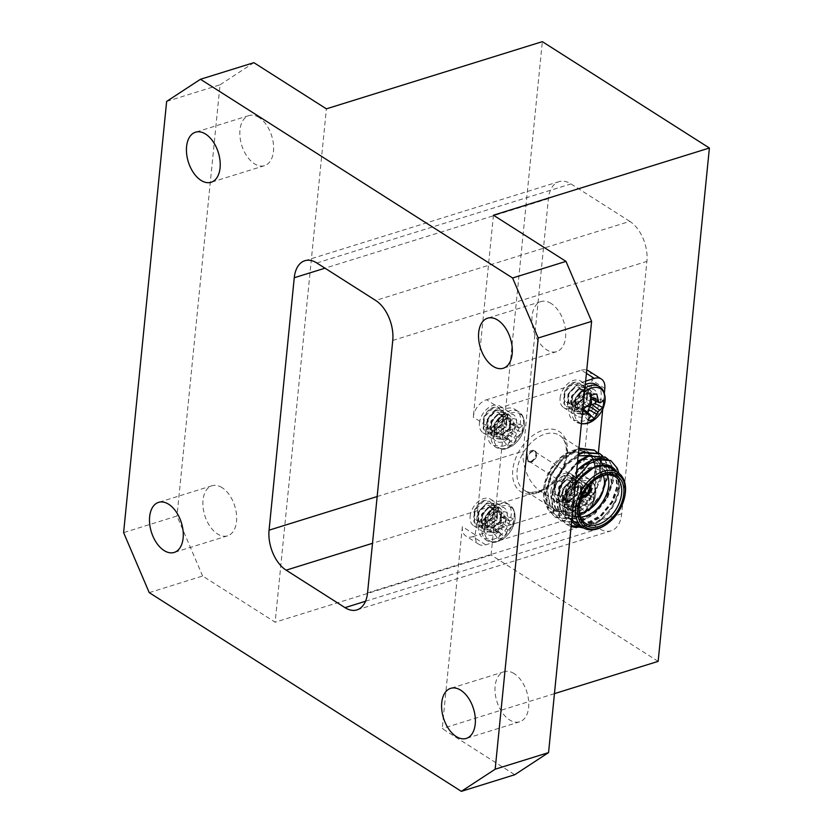 <?xml version="1.0" encoding="UTF-8"?>
<svg xmlns="http://www.w3.org/2000/svg" width="833" height="833" viewBox="0 0 833 833"><rect width="100%" height="100%" fill="white"/><g stroke="black" fill="none" stroke-linecap="round" stroke-linejoin="round"><path stroke-width="0.62" stroke-dasharray="4.17 3.12" d="M485.743 544.834L472.863 536.639A15.515 10.142 -57.5 0 1 465.897 536.035A15.515 10.142 -57.5 0 1 462.367 526.643L475.247 534.838A15.515 10.142 122.5 0 0 478.777 544.241A15.515 10.142 122.5 0 0 485.743 544.834L580.663 515.304A15.515 10.142 122.5 0 0 593.898 497.926L598.386 452.923M585.641 381.108L499.404 407.941A15.515 10.142 122.5 0 0 486.18 425.33L475.247 534.838M486.18 425.33L473.3 417.125A15.515 10.142 -57.5 0 1 486.524 399.746L499.404 407.941M493.448 215.206L473.3 417.125M462.367 526.643L442.208 728.563L514.742 774.732M551.134 303.472A26.229 15.712 -107.3 0 0 541.034 301.567A26.229 15.712 -107.3 0 0 533.828 331.274A26.229 15.712 -107.3 0 0 556.621 351.651A26.229 15.712 -107.3 0 0 565.482 329.753A26.229 15.712 -107.3 0 0 551.134 303.472M514.19 673.637A26.229 15.712 -107.3 0 0 504.09 671.731A26.229 15.712 -107.3 0 0 496.874 701.438A26.229 15.712 -107.3 0 0 519.667 721.815A26.229 15.712 -107.3 0 0 528.538 699.918A26.229 15.712 -107.3 0 0 514.19 673.637M149.232 592.627L202.627 576.02L275.15 622.199L326.39 108.842M202.627 576.02L176.992 516.023L123.607 532.631M166.642 101.418L220.037 84.799L176.992 516.023M220.037 84.799L253.867 62.662M222.088 487.659A26.229 15.712 -107.3 0 0 211.988 485.754A26.229 15.712 -107.3 0 0 204.772 515.46A26.229 15.712 -107.3 0 0 227.565 535.838A26.229 15.712 -107.3 0 0 236.437 513.94A26.229 15.712 -107.3 0 0 222.088 487.659M259.032 117.495A26.229 15.712 -107.3 0 0 248.932 115.589A26.229 15.712 -107.3 0 0 241.726 145.296A26.229 15.712 -107.3 0 0 264.519 165.673A26.229 15.712 -107.3 0 0 273.38 143.776A26.229 15.712 -107.3 0 0 259.032 117.495M629.821 221.38L570.959 183.906A31.04 18.597 -107.3 0 0 559.005 181.646A31.04 18.597 -107.3 0 0 548.416 198.66L523.218 451.101A31.04 18.597 -107.3 0 0 540.305 491.095L599.156 528.57A31.04 18.597 -107.3 0 0 611.11 530.819A31.04 18.597 -107.3 0 0 621.71 513.805L646.908 261.375A31.04 18.597 -107.3 0 0 629.821 221.38L375.673 300.453M658.153 661.371L491.095 555.007L275.15 622.199M554.455 693.639L442.208 728.563M472.863 536.639L567.783 507.099L580.663 515.304M586.422 373.371L581.444 370.206L486.524 399.746M581.444 370.206A15.515 10.142 -57.5 0 1 586.755 370.039M588.421 370.81A15.515 10.142 -57.5 0 1 591.951 380.202L604.831 388.407M593.898 497.926L581.018 489.721L591.951 380.202M581.018 489.721A15.515 10.142 -57.5 0 1 567.783 507.099M491.095 555.007L542.335 41.65M530.569 461.42A6.206 4.061 122.5 0 0 535.432 456.317A6.206 4.061 122.5 0 0 534.453 450.705A6.206 4.061 122.5 0 0 531.662 450.466A6.206 4.061 122.5 0 0 526.8 455.578A6.206 4.061 122.5 0 0 527.789 461.18A6.206 4.061 122.5 0 0 530.569 461.42M532.558 451.038A6.206 4.061 -57.5 0 1 535.348 451.278A6.206 4.061 -57.5 0 1 535.432 458.691A6.206 4.061 -57.5 0 1 528.674 461.753A6.206 4.061 -57.5 0 1 527.695 456.14A6.206 4.061 -57.5 0 1 532.558 451.038M582.059 496.801A7.143 4.665 -57.5 0 1 581.684 496.603A7.143 4.665 -57.5 0 1 580.559 490.158A7.143 4.665 -57.5 0 1 586.151 484.285A7.143 4.665 -57.5 0 1 589.347 484.556A7.143 4.665 -57.5 0 1 589.691 484.806A7.143 4.665 122.5 0 0 589.452 484.619A7.143 4.665 122.5 0 0 586.245 484.348A7.143 4.665 122.5 0 0 580.653 490.221A7.143 4.665 122.5 0 0 581.788 496.666A7.143 4.665 122.5 0 0 582.048 496.812M582.423 495.958A6.206 4.061 -57.5 0 1 580.882 491.345A6.206 4.061 -57.5 0 1 584.245 486.055A6.206 4.061 -57.5 0 1 586.068 485.108A6.206 4.061 -57.5 0 1 589.077 485.504M491.074 520.656L493.532 518.803L495.125 512.264L500.675 514.169A14.463 9.455 -57.5 0 1 506.797 512.264L499.998 510.754L499.644 514.273L500.341 516.679L502.58 517.074L505.641 516.127L513.492 518.636A14.463 9.455 -57.5 0 1 512.784 525.696L505.079 521.739L502.018 522.687L499.561 524.54L497.967 531.079L504.35 536.775A14.463 9.455 -57.5 0 1 498.228 538.68L493.094 532.599L493.448 529.07L492.751 526.664L490.512 526.269L487.451 527.216L491.532 532.308A14.463 9.455 -57.5 0 1 492.241 525.248L498.603 524.623L491.074 520.656L488.013 521.604A11.954 7.809 122.5 0 0 487.451 527.216M493.094 532.599A11.954 7.809 122.5 0 0 497.967 531.079M505.079 521.739A11.954 7.809 122.5 0 0 505.641 516.127M499.998 510.754A11.954 7.809 122.5 0 0 495.125 512.264M492.241 525.248L488.013 521.604M498.603 524.623L500.831 523.27L493.532 518.803M500.831 523.27L501.591 520.687L494.781 515.794M501.591 520.687L500.675 514.169M506.797 512.264L508.047 518.678L499.644 514.273M508.047 518.678L508.901 520.76L500.341 516.679M508.901 520.76L510.431 520.948L502.58 517.074M510.431 520.948L513.492 518.636M512.784 525.696L509.681 528.393L502.018 522.687M509.681 528.393L507.974 530.069L499.561 524.54M507.974 530.069L506.693 532.329L498.321 527.56M506.693 532.329L504.35 536.775M498.228 538.68L500.237 534.338L493.448 529.07M500.237 534.338L499.904 532.589L492.751 526.664M499.904 532.589L497.853 532.068L490.512 526.269M497.853 532.068L491.532 532.308M484.577 528.497A19.94 13.026 -57.5 0 1 502.768 505.85A19.94 13.026 -57.5 0 1 514.607 521.833A19.94 13.026 -57.5 0 1 514.586 521.885A19.94 13.026 -57.5 0 1 504.319 537.972L504.319 537.972A19.94 13.026 -57.5 0 1 484.577 528.497M493.188 539.336C507.901 535.692 517.647 508.786 506.381 502.913C492.074 492.261 468 530.069 483.713 538.524L493.188 539.336M500.362 427.568L502.82 425.715L504.423 419.176L509.973 421.082A14.463 9.455 -57.5 0 1 516.085 419.176L509.286 417.656L508.932 421.186L509.64 423.591L511.879 423.987L514.929 423.039L522.78 425.548A14.463 9.455 -57.5 0 1 522.072 432.608L514.367 428.651L511.316 429.599L508.848 431.452L507.255 437.991L513.638 443.687A14.463 9.455 -57.5 0 1 507.526 445.593L502.393 439.512L502.747 435.982L502.039 433.576L499.8 433.181L496.749 434.128L500.831 439.22A14.463 9.455 -57.5 0 1 501.528 432.16L507.891 431.536L500.362 427.568L497.311 428.516A11.954 7.809 122.5 0 0 496.749 434.128M502.393 439.512A11.954 7.809 122.5 0 0 507.255 437.991M514.367 428.651A11.954 7.809 122.5 0 0 514.929 423.039M509.286 417.656A11.954 7.809 122.5 0 0 504.423 419.176M501.528 432.16L497.311 428.516M507.891 431.536L510.119 430.182L502.82 425.715M510.119 430.182L510.889 427.6L504.069 422.695M510.889 427.6L509.973 421.082M516.085 419.176L517.345 425.59L508.932 421.186M517.345 425.59L518.188 427.673L509.64 423.591M518.188 427.673L519.719 427.86L511.879 423.987M519.719 427.86L522.78 425.548M522.072 432.608L518.98 435.305L511.316 429.599M518.98 435.305L517.262 436.981L508.848 431.452M517.262 436.981L515.981 439.241L507.609 434.472M515.981 439.241L513.638 443.687M507.526 445.593L509.525 441.251L502.747 435.982M509.525 441.251L509.192 439.491L502.039 433.576M509.192 439.491L507.151 438.981L499.8 433.181M507.151 438.981L500.831 439.22M493.865 435.409A19.94 13.026 -57.5 0 1 512.066 412.762A19.94 13.026 -57.5 0 1 523.895 428.745A19.94 13.026 -57.5 0 1 523.884 428.797A19.94 13.026 -57.5 0 1 513.617 444.884L513.617 444.884A19.94 13.026 -57.5 0 1 493.865 435.409M502.486 446.249C517.189 442.604 526.935 415.698 515.679 409.826C501.372 399.174 477.299 436.981 493.001 445.436L502.486 446.249M577.987 403.411A11.954 7.809 122.5 0 0 577.425 409.024L581.507 414.116A14.463 9.455 -57.5 0 1 582.215 407.056L577.987 403.411L581.049 402.464L583.506 400.611L585.099 394.071L590.649 395.977M588.202 420.488L583.079 414.407L583.423 410.877L582.725 408.472L580.486 408.076L577.425 409.024M583.079 414.407A11.954 7.809 122.5 0 0 587.942 412.887L589.931 414.667M595.616 401.017A11.954 7.809 122.5 0 0 595.616 397.935L603.467 400.444M596.772 394.071L589.972 392.562L589.618 396.081L590.316 398.486L592.555 398.882L595.616 397.935M589.972 392.562A11.954 7.809 122.5 0 0 585.099 394.071M588.577 406.431L581.049 402.464M582.215 407.056L583.058 407.014M590.805 405.077L583.506 400.611M591.565 402.495L584.756 397.601M590.795 396.706L589.618 396.081M591.17 398.892L590.316 398.486M600.406 402.756L592.555 398.882M590.212 416.146L583.423 410.877M582.777 409.888L580.486 408.076M582.35 414.126L581.507 414.116M581.424 423.424A19.94 13.026 -57.5 0 1 574.551 410.305A19.94 13.026 -57.5 0 1 584.568 391.947M604.56 403.693A19.94 13.026 -57.5 0 1 594.293 419.78M585.307 384.482C571.188 389.542 563.025 414.73 573.687 420.332L583.162 421.144C597.875 417.5 607.621 390.594 596.355 384.721M571.75 495.552L574.218 493.698L575.811 487.159L581.361 489.065A14.463 9.455 -57.5 0 1 587.473 487.159L580.674 485.649L580.33 489.169L581.028 491.574L583.267 491.97L586.317 491.022L594.168 493.532A14.463 9.455 -57.5 0 1 593.471 500.591L585.766 496.635L582.704 497.582L580.247 499.436L578.643 505.975L585.026 511.67A14.463 9.455 -57.5 0 1 578.914 513.576L573.781 507.495L574.135 503.965L573.427 501.56L571.199 501.164L568.137 502.112L572.219 507.203A14.463 9.455 -57.5 0 1 572.927 500.144L579.279 499.519L571.75 495.552L568.7 496.499A11.954 7.809 122.5 0 0 568.137 502.112M573.781 507.495A11.954 7.809 122.5 0 0 578.643 505.975M585.766 496.635A11.954 7.809 122.5 0 0 586.317 491.022M580.674 485.649A11.954 7.809 122.5 0 0 575.811 487.159M572.927 500.144L568.7 496.499M579.279 499.519L581.507 498.165L574.218 493.698M581.507 498.165L582.277 495.583L575.457 490.689M582.277 495.583L581.361 489.065M587.473 487.159L588.733 493.573L580.33 489.169M588.733 493.573L589.587 495.656L581.028 491.574M589.587 495.656L591.107 495.843L583.267 491.97M591.107 495.843L594.168 493.532M593.471 500.591L590.368 503.288L582.704 497.582M590.368 503.288L588.65 504.965L580.247 499.436M588.65 504.965L587.369 507.224L578.997 502.455M587.369 507.224L585.026 511.67M578.914 513.576L580.913 509.234L574.135 503.965M580.913 509.234L580.58 507.484L573.427 501.56M580.58 507.484L578.539 506.964L571.199 501.164M578.539 506.964L572.219 507.203M565.263 503.392A19.94 13.026 -57.5 0 1 583.454 480.745A19.94 13.026 -57.5 0 1 595.283 496.728A19.94 13.026 -57.5 0 1 595.272 496.78A19.94 13.026 -57.5 0 1 585.005 512.868L585.005 512.868A19.94 13.026 -57.5 0 1 565.263 503.392M573.875 514.232C588.587 510.587 598.333 483.681 587.067 477.809C572.76 467.157 548.687 504.965 564.399 513.42L573.875 514.232M618.836 473.206L618.513 487.149L612.942 501.893L600.374 517.501L584.62 526.404L575.541 527.435M571.126 526.612L566.627 524.551L559.724 516.71L556.996 500.539L562.223 481.901L577.519 462.492M608.111 459.389L611.766 464.741L613.577 480.329L607.434 498.384L594.866 513.992L579.122 522.905L561.119 521.041L554.216 513.201L551.498 497.03L556.715 478.392L566.065 464.575L578.289 454.839M602.603 455.88L606.257 461.243L608.069 476.82L601.926 494.875L589.358 510.494L573.614 519.396L555.621 517.532L548.718 509.692L545.99 493.532L551.217 474.893L562.858 458.691L578.883 448.82M597.094 452.381L600.76 457.734L601.301 479.527A38.797 25.354 122.5 0 0 599.104 455.443L600.791 464.856L598.771 476.018C595.054 485.691 592.273 490.345 584.839 497.686A34.143 22.314 -57.5 0 1 554.893 510.962A34.143 22.314 -57.5 0 1 544.261 484.733A34.143 22.314 -57.5 0 1 562.764 455.672A34.143 22.314 -57.5 0 1 590.878 454.037L594.689 463.429C596.105 470.229 595.064 477.653 591.565 485.681L584.839 497.686M610.704 460.628L616.587 467.813L618.388 483.39L612.245 501.445L599.687 517.064L583.933 525.967L565.93 524.103L559.037 516.273L556.309 500.102L561.536 481.464L577.623 461.43M605.195 457.119L611.078 464.304L612.89 479.891L606.747 497.947L594.179 513.555L578.435 522.468L560.442 520.604L553.529 512.764L550.811 496.593L556.028 477.955L565.722 463.762L578.373 454.006M599.687 453.621L605.57 460.805L607.382 476.382L601.239 494.438L588.671 510.056L572.927 518.959L554.924 517.095L548.031 509.255L545.303 493.094L550.53 474.446L562.171 458.254L578.956 448.185M594.189 450.112L599.104 455.443M575.884 478.913L570.418 492.074L575.436 483.39M570.418 492.074A34.143 22.314 122.5 0 0 571.646 521.312M581.653 526.748A34.143 22.314 122.5 0 0 600.541 520.563A34.143 22.314 122.5 0 0 619.044 491.501A34.143 22.314 122.5 0 0 616.659 471.77M575.311 484.681A32.591 21.294 122.5 0 0 571.875 519.115M576.04 523.176A32.591 21.294 122.5 0 0 611.505 507.13A32.591 21.294 122.5 0 0 611.047 468.198M624.823 496.114A32.591 21.294 -57.5 0 1 607.163 523.853M617.232 472.134L619.169 490.897L613.046 506.266L599.645 521.229L583.746 528.049M571.23 525.488L563.618 515.325L562.306 501.549L567.231 484.796L576.686 470.832M572.635 451.798A32.591 21.294 122.5 0 0 547.104 478.6A32.591 21.294 122.5 0 0 552.258 508.036A32.591 21.294 122.5 0 0 566.898 509.296A32.591 21.294 122.5 0 0 592.419 482.494A32.591 21.294 122.5 0 0 587.265 453.058A32.591 21.294 122.5 0 0 572.635 451.798M602.769 409.024L604.341 393.259M590.878 454.037L577.748 449.185L563.223 455.339L550.259 469.979L544.053 485.774L543.834 500.227L547.958 509.4L556.09 515.106L565.68 515.752L588.681 502.049L601.301 479.527M580.601 517.116A27.624 18.055 -57.5 0 1 572.76 515.211A27.624 18.055 -57.5 0 1 566.971 495.291A27.624 18.055 -57.5 0 1 581.934 471.78A27.624 18.055 -57.5 0 1 590.035 467.542A27.624 18.055 -57.5 0 1 602.436 468.604A27.624 18.055 -57.5 0 1 607.486 474.893M595.147 479.735A27.624 18.055 122.5 0 0 594.814 479.975A27.624 18.055 122.5 0 0 579.851 503.496A27.624 18.055 122.5 0 0 579.768 503.892M603.3 475.622A24.521 16.025 122.5 0 0 587.775 469.01A24.521 16.025 122.5 0 0 580.591 472.78A24.521 16.025 122.5 0 0 567.304 493.646A24.521 16.025 122.5 0 0 579.487 513.024M603.3 464.793L610.1 466.876L615.379 473.186L616.857 486.482L611.537 501.882L600.718 515.2L587.182 522.78L571.688 521.135L565.742 514.398L563.347 500.518L567.752 484.525L577.654 470.624L590.274 462.461L604.602 463.377L609.881 469.677L611.36 482.973L606.039 498.384L595.22 511.701L581.673 519.282L566.19 517.626L560.234 510.889L557.839 497.02L562.244 481.026L572.146 467.126L584.766 458.962L599.094 459.868L604.373 466.178L605.851 479.464L600.531 494.875L589.712 508.192L576.176 515.773L560.682 514.117L554.736 507.391L552.331 493.511L556.736 477.517L566.117 464.137L578.185 455.849M591.711 455.38L593.585 456.369L598.865 462.669L600.343 475.966L595.022 491.376L584.204 504.694L570.667 512.264L555.174 510.619L549.228 503.882L546.833 490.002L551.238 474.019L561.14 460.108L573.76 451.944L588.088 452.86L593.367 459.17L594.689 463.429M596.47 466.407L610.787 467.313L616.066 473.623L617.545 486.92L612.224 502.32L601.405 515.637L587.869 523.218L572.386 521.573L566.43 514.836L564.035 500.956L568.439 484.962L578.341 471.061L590.961 462.898L605.289 463.814L610.568 470.124L612.047 483.411L606.726 498.821L595.907 512.139L582.361 519.719L566.877 518.064L560.932 511.327L558.526 497.457L562.931 481.464L572.833 467.563L585.453 459.399L599.781 460.305L605.06 466.615L606.539 479.902L601.218 495.312L590.399 508.63L576.863 516.21L561.369 514.565L555.424 507.828L553.029 493.948L557.423 477.955L567.325 464.054L579.955 455.89L594.273 456.807L599.552 463.106L601.03 476.403L595.71 491.814L584.891 505.131L571.355 512.712L555.871 511.056L549.915 504.319L547.52 490.439L551.925 474.456L561.827 460.555L574.447 452.392L588.775 453.298L594.054 459.608L595.689 471.54L591.565 485.681M532.506 451.59A5.592 3.655 122.5 0 0 528.132 456.182A5.592 3.655 122.5 0 0 529.007 461.222A5.592 3.655 122.5 0 0 535.088 458.473A5.592 3.655 122.5 0 0 535.015 451.798A5.592 3.655 122.5 0 0 532.506 451.59M588.629 486.045A5.592 3.655 122.5 0 0 588.119 485.618A5.592 3.655 122.5 0 0 585.609 485.4A5.592 3.655 122.5 0 0 583.975 486.253A5.592 3.655 122.5 0 0 580.945 491.012A5.592 3.655 122.5 0 0 582.121 495.041A5.592 3.655 122.5 0 0 582.725 495.312M479.423 423.174A15.754 10.298 -57.5 0 1 492.844 405.536A15.754 10.298 -57.5 0 1 499.925 406.14A15.754 10.298 -57.5 0 1 500.144 424.955A15.754 10.298 -57.5 0 1 483.005 432.712A15.754 10.298 -57.5 0 1 479.423 423.174M490.45 428.089C493.834 427.527 496.812 425.038 499.394 420.623C500.414 419.905 502.216 410.461 500.206 409.649A13.349 8.726 122.5 0 0 498.623 408.17A13.349 8.726 122.5 0 0 491.637 408.024C484.941 410.992 479.756 424.33 485.535 427.131L486.295 427.725L485.535 427.131C486.618 428.172 488.253 428.495 490.45 428.089L498.103 422.112L499.55 413.866L498.113 412.085L494.104 411.95L487.794 418.645L487.524 427.631L489.387 429.693L494.146 430.307L501.643 424.361L503.09 416.115L501.653 414.334L497.634 414.199L491.335 420.894L491.064 429.89L492.928 431.942L497.686 432.556L505.173 426.611L506.631 418.374L505.194 416.594L501.174 416.448L494.864 423.154L494.594 432.14L496.468 434.201L501.227 434.816L508.713 428.87L510.171 420.623L508.734 418.843L504.715 418.707L499.3 423.685C493.813 433.316 494.969 438.595 502.768 439.522A13.349 8.726 122.5 0 0 512.035 431.765C515.533 421.342 513.055 417.166 504.611 419.228L499.3 423.685M505.725 413.741C494.75 416.458 487.482 436.534 495.885 440.917C506.558 448.872 524.53 420.655 512.805 414.345L505.725 413.741M491.637 408.024L483.754 416.635L483.161 428.787L485.639 431.546L492.001 432.296L502.018 424.039L503.788 412.637L501.747 410.159L496.124 409.878L487.284 418.884L486.701 431.036L489.179 433.795L495.541 434.555L505.558 426.288L507.318 414.896L505.277 412.408L499.665 412.127L490.824 421.144L490.241 433.295L492.719 436.055L499.082 436.804L509.098 428.547L510.858 417.146L508.817 414.657L503.205 414.386L494.365 423.393L493.782 435.544L496.26 438.304L502.622 439.053L512.035 431.765M504.611 419.228L509.171 419.124L510.608 420.904L509.161 429.151L501.674 435.097L496.905 434.482L495.041 432.421L495.312 423.435L501.622 416.729L505.631 416.875L507.068 418.655L505.621 426.892L498.134 432.848L493.365 432.223L491.501 430.172L491.772 421.175L498.082 414.48L502.091 414.615L503.528 416.396L502.08 424.643L494.594 430.588L489.835 429.974L487.961 427.923L488.232 418.926L494.542 412.231L498.561 412.366L499.987 414.147L498.54 422.393L491.054 428.339L486.295 427.725M500.206 409.649L498.769 408.264L493.146 407.983L484.317 417L483.734 429.141L486.201 431.9L492.574 432.66L502.58 424.393L504.35 413.001L502.309 410.513L496.687 410.242L487.857 419.249L487.263 431.4L489.742 434.16L496.104 434.909L506.12 426.652L507.891 415.25L505.85 412.772L500.227 412.491L491.397 421.498L490.804 433.649L493.282 436.409L499.644 437.158L509.661 428.901L511.42 417.51L509.38 415.021L503.767 414.74L494.927 423.758L494.344 435.898L496.822 438.668L502.768 439.522M560.099 398.07A15.754 10.298 -57.5 0 1 573.531 380.431A15.754 10.298 -57.5 0 1 580.601 381.035A15.754 10.298 -57.5 0 1 580.83 399.85A15.754 10.298 -57.5 0 1 563.681 407.608A15.754 10.298 -57.5 0 1 560.099 398.07M571.136 402.985C574.52 402.422 577.498 399.934 580.08 395.519C581.101 394.8 582.902 385.356 580.893 384.544A13.349 8.726 122.5 0 0 579.31 383.065A13.349 8.726 122.5 0 0 572.323 382.92C565.617 385.887 560.442 399.226 566.211 402.027L566.971 402.62L566.211 402.027C567.294 403.068 568.939 403.391 571.136 402.985L578.779 397.008L580.237 388.761L578.8 386.981L574.78 386.845L568.47 393.54L568.2 402.537L570.074 404.588L574.832 405.202L582.319 399.257L583.766 391.01L582.34 389.23L578.321 389.094L572.011 395.79L571.74 404.786L573.614 406.837L578.373 407.452L585.859 401.506L587.307 393.27L585.87 391.489L581.861 391.343L575.551 398.049L575.28 407.035L577.154 409.097L581.913 409.711L589.4 403.766L590.847 395.519L589.41 393.738L585.401 393.603L579.987 398.58C574.489 408.212 575.655 413.491 583.454 414.418A13.349 8.726 122.5 0 0 592.721 406.66C596.22 396.237 593.742 392.062 585.287 394.124L579.987 398.58M586.411 388.636C575.436 391.354 568.158 411.429 576.561 415.813C587.244 423.768 605.206 395.55 593.481 389.24L586.411 388.636M572.323 382.92L564.43 391.531L563.847 403.682L566.325 406.442L572.688 407.191L582.704 398.934L584.464 387.532L582.423 385.054L576.811 384.773L567.971 393.78L567.388 405.931L569.855 408.691L576.228 409.451L586.245 401.183L588.004 389.792L585.963 387.303L580.341 387.022L571.511 396.039L570.928 408.191L573.396 410.95L579.768 411.7L589.774 403.443L591.545 392.041L589.504 389.552L583.881 389.282L575.051 398.289L574.468 410.44L576.936 413.199L583.308 413.949L592.721 406.66M585.287 394.124L589.858 394.019L591.295 395.8L589.837 404.047L582.35 409.992L577.592 409.378L575.728 407.316L575.999 398.33L582.309 391.625L586.317 391.77L587.754 393.551L586.307 401.787L578.81 407.743L574.052 407.118L572.188 405.067L572.458 396.071L578.768 389.375L582.777 389.511L584.214 391.291L582.767 399.538L575.27 405.484L570.511 404.869L568.647 402.818L568.918 393.822L575.228 387.126L579.237 387.262L580.674 389.042L579.227 397.289L571.74 403.234L566.971 402.62M580.893 384.544L579.456 383.159L573.833 382.878L565.003 391.895L564.41 404.036L566.888 406.796L573.25 407.556L583.267 399.288L585.026 387.897L582.985 385.408L577.373 385.138L568.533 394.144L567.95 406.296L570.428 409.055L576.79 409.805L586.807 401.548L588.567 390.146L586.526 387.668L580.913 387.387L572.073 396.393L571.49 408.545L573.968 411.304L580.33 412.054L590.347 403.797L592.107 392.405L590.066 389.917L584.454 389.636L575.613 398.653L575.03 410.804L577.508 413.564L583.454 414.418M577.123 481.724C566.138 484.442 558.87 504.517 567.273 508.901C577.956 516.856 595.918 488.638 584.193 482.328L577.123 481.724M550.811 491.158A15.754 10.298 -57.5 0 1 564.243 473.519A15.754 10.298 -57.5 0 1 571.313 474.123A15.754 10.298 -57.5 0 1 571.532 492.938A15.754 10.298 -57.5 0 1 554.393 500.706A15.754 10.298 -57.5 0 1 550.811 491.158M570.688 491.668C565.201 501.299 566.357 506.579 574.166 507.505A13.349 8.726 122.5 0 0 583.423 499.748C586.932 489.325 584.454 485.15 575.999 487.211L570.688 491.668L576.113 486.691L580.122 486.826L581.559 488.607L580.112 496.853L572.615 502.799L567.856 502.184L565.992 500.123L566.263 491.137L572.573 484.431L576.582 484.577L578.019 486.357L576.571 494.594L569.085 500.55L564.316 499.925L562.452 497.874L562.723 488.877L569.033 482.182L573.042 482.317L574.478 484.098L573.031 492.345L565.545 498.29L560.776 497.676L558.912 495.625L559.182 486.628L565.492 479.933L569.501 480.068L570.938 481.849L569.491 490.096L561.848 496.072C565.222 495.51 568.21 493.021 570.792 488.607C571.813 487.888 573.604 478.444 571.594 477.632L570.157 476.247L564.545 475.966L555.705 484.983L555.122 497.124L557.6 499.883L563.962 500.643L573.979 492.376L575.738 480.985L573.698 478.496L568.085 478.225L559.245 487.232L558.662 499.384L561.13 502.143L567.502 502.893L577.508 494.635L579.279 483.234L577.238 480.756L571.615 480.474L562.785 489.481L562.202 501.633L564.67 504.392L571.042 505.142L581.049 496.885L582.819 485.493L580.778 483.005L575.155 482.724L566.325 491.741L565.742 503.892L568.21 506.651L574.166 507.505M571.594 477.632A13.349 8.726 122.5 0 0 570.022 476.153A13.349 8.726 122.5 0 0 563.025 476.007L555.142 484.619L554.559 496.77L557.027 499.529L563.4 500.279L573.406 492.022L575.176 480.62L573.135 478.142L567.512 477.861L558.683 486.878L558.1 499.019L560.567 501.778L566.929 502.538L576.946 494.271L578.716 482.88L576.675 480.391L571.053 480.11L562.223 489.127L561.629 501.279L564.108 504.038L570.47 504.788L580.486 496.53L582.257 485.129L580.205 482.64L574.593 482.369L565.763 491.376L565.17 503.528L567.648 506.287L574.01 507.037L583.423 499.748M563.025 476.007C556.329 478.975 551.144 492.313 556.923 495.114L557.683 495.708L556.923 495.114C558.006 496.156 559.651 496.478 561.848 496.072M575.999 487.211L580.559 487.107L581.996 488.888L580.549 497.134L573.062 503.08L568.304 502.466L566.43 500.404L566.7 491.418L573.01 484.712L577.03 484.858L578.456 486.639L577.009 494.875L569.522 500.831L564.764 500.206L562.889 498.155L563.16 489.158L569.47 482.463L573.489 482.599L574.926 484.379L573.468 492.626L565.982 498.571L561.223 497.957L559.36 495.906L559.63 486.909L565.93 480.214L569.949 480.349L571.386 482.13L569.939 490.377L562.442 496.322L557.683 495.708M470.124 516.262A15.754 10.298 -57.5 0 1 483.556 498.623A15.754 10.298 -57.5 0 1 490.627 499.227A15.754 10.298 -57.5 0 1 490.856 518.043A15.754 10.298 -57.5 0 1 473.706 525.8A15.754 10.298 -57.5 0 1 470.124 516.262M481.162 521.177C484.546 520.615 487.524 518.126 490.106 513.711C491.126 512.993 492.928 503.549 490.918 502.736A13.349 8.726 122.5 0 0 489.335 501.258A13.349 8.726 122.5 0 0 482.349 501.112C475.643 504.08 470.468 517.418 476.237 520.219L476.997 520.812L476.237 520.219C477.319 521.26 478.965 521.583 481.162 521.177L488.804 515.2L490.262 506.953L488.825 505.173L484.806 505.037L478.496 511.733L478.225 520.729L480.1 522.78L484.858 523.395L492.345 517.449L493.792 509.202L492.365 507.422L488.346 507.287L482.036 513.982L481.766 522.978L483.64 525.029L488.398 525.644L495.885 519.698L497.332 511.462L495.895 509.681L491.886 509.536L485.577 516.241L485.306 525.227L487.18 527.289L491.939 527.903L499.425 521.958L500.872 513.711L499.436 511.931L495.427 511.795L490.012 516.772C484.514 526.404 485.681 531.683 493.48 532.61A13.349 8.726 122.5 0 0 502.747 524.852C506.245 514.43 503.767 510.254 495.312 512.316L490.012 516.772M496.437 506.828C485.462 509.546 478.184 529.621 486.587 534.005C497.27 541.96 515.231 513.742 503.507 507.432L496.437 506.828M482.349 501.112L474.456 509.723L473.873 521.875L476.341 524.634L482.713 525.384L492.73 517.126L494.49 505.725L492.449 503.247L486.836 502.965L477.996 511.972L477.413 524.124L479.881 526.883L486.253 527.643L496.27 519.375L498.03 507.984L495.989 505.496L490.366 505.214L481.536 514.232L480.953 526.383L483.421 529.142L489.794 529.892L499.8 521.635L501.57 510.233L499.529 507.745L493.907 507.474L485.077 516.481L484.494 528.632L486.961 531.392L493.334 532.141L502.747 524.852M495.312 512.316L499.883 512.212L501.32 513.992L499.862 522.239L492.376 528.184L487.617 527.57L485.754 525.508L486.024 516.522L492.324 509.817L496.343 509.963L497.78 511.743L496.333 519.979L488.836 525.935L484.077 525.311L482.213 523.259L482.484 514.263L488.794 507.568L492.803 507.703L494.24 509.484L492.792 517.73L485.295 523.676L480.537 523.062L478.673 521.01L478.944 512.014L485.254 505.319L489.263 505.454L490.699 507.235L489.252 515.481L481.766 521.427L476.997 520.812M490.918 502.736L489.481 501.351L483.858 501.07L475.018 510.088L474.435 522.229L476.913 524.988L483.275 525.748L493.292 517.48L495.052 506.089L493.011 503.601L487.399 503.33L478.559 512.337L477.975 524.488L480.454 527.247L486.816 527.997L496.832 519.74L498.592 508.338L496.551 505.86L490.939 505.579L482.099 514.586L481.516 526.737L483.994 529.496L490.356 530.246L500.373 521.989L502.132 510.598L500.092 508.109L494.479 507.828L485.639 516.845L485.056 528.997L487.534 531.756L493.48 532.61M316.811 262.978L570.959 183.906M392.749 340.447L646.908 261.375M621.71 513.805L367.551 592.888M540.305 491.095L372.507 543.303M365.52 601.259L599.156 528.57M377.172 496.541L523.218 451.101M548.416 198.66L324.985 268.184M481.911 527.643A21.106 13.797 -57.5 0 1 492.595 508.13A21.106 13.797 -57.5 0 1 509.38 504.819A21.106 13.797 -57.5 0 1 512.712 523.884A21.106 13.797 -57.5 0 1 496.187 541.242A21.106 13.797 -57.5 0 1 486.711 540.43A21.106 13.797 -57.5 0 1 481.911 527.643M491.199 434.555A21.106 13.797 -57.5 0 1 501.893 415.042A21.106 13.797 -57.5 0 1 518.667 411.731A21.106 13.797 -57.5 0 1 522.01 430.796A21.106 13.797 -57.5 0 1 505.475 448.154A21.106 13.797 -57.5 0 1 495.999 447.342A21.106 13.797 -57.5 0 1 491.199 434.555M599.354 386.627A21.106 13.797 -57.5 0 1 602.686 405.692A21.106 13.797 -57.5 0 1 586.161 423.049A21.106 13.797 -57.5 0 1 576.686 422.237A21.106 13.797 -57.5 0 1 571.886 409.451A21.106 13.797 -57.5 0 1 584.943 388.188M562.587 502.538A21.106 13.797 -57.5 0 1 573.281 483.025A21.106 13.797 -57.5 0 1 590.066 479.714A21.106 13.797 -57.5 0 1 593.398 498.78A21.106 13.797 -57.5 0 1 576.863 516.137A21.106 13.797 -57.5 0 1 567.388 515.325A21.106 13.797 -57.5 0 1 562.587 502.538M539.149 491.637A32.591 21.294 122.5 0 0 564.67 464.835A32.591 21.294 122.5 0 0 559.526 435.399A32.591 21.294 122.5 0 0 524.051 451.444A32.591 21.294 122.5 0 0 524.519 490.377A32.591 21.294 122.5 0 0 539.149 491.637M536.9 493.105A35.694 23.324 -57.5 0 1 517.98 453.235A35.694 23.324 -57.5 0 1 565.243 438.522A35.694 23.324 -57.5 0 1 536.9 493.105M211.988 485.754L158.593 502.361M227.565 535.838L174.18 552.446M248.932 115.589L195.536 132.197M264.519 165.673L211.124 182.281M541.034 301.567L487.638 318.175M556.621 351.651L503.226 368.259M504.09 671.731L450.695 688.339M519.667 721.815L466.282 738.423M527.789 461.18L528.674 461.753M534.453 450.705L535.348 451.278M506.381 502.913L509.38 504.819C513.274 506.87 515.179 511.524 515.096 518.772L514.607 521.822C513.066 528.351 509.64 533.734 504.319 537.972C495.635 543.158 494.635 543.408 486.711 540.43L483.713 538.524M515.679 409.826L518.667 411.731C522.562 413.782 524.467 418.437 524.384 425.684L523.895 428.735C522.364 435.263 518.928 440.647 513.617 444.884C504.923 450.07 503.923 450.32 495.999 447.342L493.001 445.436M581.372 423.935L573.687 420.332M587.067 477.809L590.066 479.714C593.96 481.766 595.866 486.42 595.782 493.667L595.293 496.718C593.752 503.247 590.326 508.63 585.005 512.868C576.321 518.064 575.322 518.303 567.388 515.325L564.399 513.42M566.617 524.54L565.93 524.103M561.119 521.041L560.432 520.594M555.611 517.532L554.924 517.095M619.044 491.501L619.169 490.897M600.541 520.563L599.645 521.229M587.265 453.058L580.112 448.498M578.987 447.79L559.526 435.399C564.076 438.158 566.357 443.708 566.367 452.038C566.888 465.033 553.81 486.566 537.951 491.408C531.204 492.844 526.727 492.501 524.519 490.377L552.258 508.036M544.261 484.733L544.053 485.774M478.777 544.241L465.897 536.035M572.76 515.211L585.641 523.405M602.436 468.604L615.316 476.809M567.304 493.646L566.971 495.291M580.591 472.78L581.934 471.78M579.851 503.496L579.674 504.309M594.814 479.975L595.491 479.475M610.1 466.876L610.787 467.313M571.688 521.135L572.386 521.573M604.602 463.377L605.289 463.814M566.19 517.626L566.877 518.064M599.094 459.868L599.781 460.305M560.682 514.117L561.369 514.565M593.585 456.369L594.273 456.807M555.174 510.619L555.871 511.056M588.088 452.86L588.775 453.298M529.007 461.222L582.121 495.041M535.015 451.798L588.119 485.618M304.857 260.719L559.005 181.646M356.961 609.902L611.11 530.819M483.005 432.712L495.885 440.917M499.925 406.14L512.805 414.345M485.639 431.546L486.201 431.9M489.179 433.795L489.742 434.16M492.719 436.055L493.282 436.409M496.249 438.304L496.822 438.658M501.747 410.159L502.309 410.513M505.277 412.408L505.85 412.772M508.817 414.657L509.38 415.021M563.681 407.608L576.561 415.813M580.601 381.035L593.481 389.24M566.325 406.442L566.888 406.796M569.855 408.691L570.428 409.055M573.396 410.95L573.968 411.304M576.936 413.199L577.498 413.553M582.423 385.054L582.985 385.408M585.963 387.303L586.526 387.668M589.504 389.552L590.066 389.917M554.393 500.706L567.273 508.901M571.313 474.123L584.193 482.328M557.027 499.529L557.589 499.883M560.567 501.778L561.13 502.143M564.108 504.038L564.67 504.392M567.648 506.287L568.21 506.651M573.135 478.142L573.698 478.496M576.675 480.391L577.238 480.756M580.216 482.64L580.778 483.005M473.706 525.8L486.587 534.005M490.627 499.227L503.507 507.432M476.351 524.634L476.913 524.988M479.881 526.883L480.454 527.247M483.421 529.142L483.983 529.496M486.961 531.392L487.524 531.746M492.449 503.247L493.011 503.601M495.989 505.496L496.551 505.86M499.529 507.745L500.092 508.109"/><path stroke-width="1.25" d="M512.587 277.993L200.472 79.27L166.642 101.418L123.607 532.631L149.232 592.627L461.347 791.35L495.177 769.203L538.212 337.99L512.587 277.993L565.982 261.385L493.448 215.206L709.393 148.014L658.153 661.371L554.455 693.639M565.982 261.385L591.607 321.382L538.212 337.99M495.177 769.203L548.562 752.595L591.607 321.382M548.562 752.595L514.742 774.732L461.347 791.35M709.393 148.014L542.335 41.65L326.39 108.842L253.867 62.662L200.472 79.27M316.811 262.978L375.673 300.453A31.04 18.597 72.7 0 1 392.749 340.447L367.551 592.888A31.04 18.597 72.7 0 1 356.961 609.902A31.04 18.597 72.7 0 1 345.008 607.642L286.146 570.168A31.04 18.597 72.7 0 1 269.069 530.173L294.257 277.743A31.04 18.597 72.7 0 1 304.857 260.719A31.04 18.597 72.7 0 1 316.811 262.978M460.795 690.245A26.229 15.712 -107.3 0 0 450.695 688.339A26.229 15.712 -107.3 0 0 443.489 718.046A26.229 15.712 -107.3 0 0 466.282 738.423A26.229 15.712 -107.3 0 0 475.143 716.526A26.229 15.712 -107.3 0 0 460.795 690.245M497.738 320.091A26.229 15.712 -107.3 0 0 487.638 318.175A26.229 15.712 -107.3 0 0 480.433 347.892A26.229 15.712 -107.3 0 0 503.226 368.259A26.229 15.712 -107.3 0 0 512.087 346.361A26.229 15.712 -107.3 0 0 497.738 320.091M205.636 134.103A26.229 15.712 -107.3 0 0 195.536 132.197A26.229 15.712 -107.3 0 0 188.331 161.914A26.229 15.712 -107.3 0 0 211.124 182.281A26.229 15.712 -107.3 0 0 219.985 160.384A26.229 15.712 -107.3 0 0 205.636 134.103M168.693 504.267A26.229 15.712 -107.3 0 0 158.593 502.361A26.229 15.712 -107.3 0 0 151.387 532.068A26.229 15.712 -107.3 0 0 174.18 552.446A26.229 15.712 -107.3 0 0 183.041 530.548A26.229 15.712 -107.3 0 0 168.693 504.267M586.755 370.039A15.515 10.142 -57.5 0 1 588.421 370.81L601.301 379.005A15.515 10.142 122.5 0 0 594.335 378.411L585.641 381.108M582.048 496.812A7.143 4.665 122.5 0 0 589.556 493.146A7.143 4.665 122.5 0 0 589.702 484.796A7.143 4.665 -57.5 0 1 589.452 493.084A7.143 4.665 -57.5 0 1 582.059 496.801M589.077 485.504A6.206 4.061 -57.5 0 1 588.941 492.761A6.206 4.061 -57.5 0 1 582.423 495.958M582.215 407.056L588.577 406.431L590.805 405.077L591.565 402.495L590.649 395.977A14.463 9.455 -57.5 0 1 596.772 394.071L598.875 402.568L600.406 402.756L603.467 400.444A14.463 9.455 -57.5 0 1 602.759 407.504L595.054 403.547L591.992 404.494L589.535 406.348L587.952 412.793M595.054 403.547A11.954 7.809 122.5 0 0 595.616 401.017M598.032 400.486L590.795 396.706M598.875 402.568L591.17 398.892M602.759 407.504L599.656 410.2L591.992 404.494M599.656 410.2L597.948 411.877L589.535 406.348M597.948 411.877L596.667 414.136L588.296 409.367M589.931 414.667L594.325 418.582A14.463 9.455 -57.5 0 1 588.202 420.488L590.212 416.146L589.879 414.386L582.902 408.618M596.667 414.136L594.325 418.582M589.879 414.386L587.827 413.876L582.777 409.888M587.827 413.876L581.507 414.116M584.568 391.947A19.94 13.026 -57.5 0 1 600.229 388.574A19.94 13.026 -57.5 0 1 604.581 403.641A19.94 13.026 -57.5 0 1 604.56 403.693M584.943 388.188A21.106 13.797 -57.5 0 1 599.354 386.627C603.248 388.678 605.154 393.332 605.07 400.579L604.581 403.63C603.04 410.159 599.614 415.542 594.293 419.78L594.293 419.78A19.94 13.026 -57.5 0 1 581.424 423.424M599.354 386.627L596.355 384.721C593.263 382.836 589.577 382.753 585.307 384.482M576.686 470.832L578.425 469.021A38.797 25.354 -57.5 0 1 601.509 458.348L611.047 460.836L617.274 468.25L618.836 473.206M575.541 527.435L571.126 526.612M577.519 462.492L588.702 456.213L605.529 457.327L608.111 459.389M578.289 454.839L583.194 452.704L600.041 453.829L602.603 455.88M578.883 448.82L594.523 450.32L597.094 452.381M578.425 469.021L593.523 459.275L610.704 460.628M577.623 461.43L588.015 455.776L605.195 457.119M578.373 454.006L582.506 452.267L599.687 453.621M578.956 448.185L594.189 450.112M575.436 483.39L577.842 480.329C583.402 473.269 589.608 468.625 596.47 466.407L606.539 464.804L617.232 472.134M571.646 521.312A34.143 22.314 122.5 0 0 581.653 526.748M616.659 471.77A34.143 22.314 122.5 0 0 606.539 464.804M607.83 523.353A31.04 20.284 122.5 0 0 624.656 496.937A31.04 20.284 122.5 0 0 604.206 473.363A31.04 20.284 122.5 0 0 577.654 513.211A31.04 20.284 122.5 0 0 607.83 523.353L607.163 523.853A32.591 21.294 -57.5 0 1 582.975 527.591A32.591 21.294 -57.5 0 1 577.821 498.155A32.591 21.294 -57.5 0 1 603.352 471.353A32.591 21.294 -57.5 0 1 617.982 472.613L611.047 468.198A32.591 21.294 122.5 0 0 596.418 466.938A32.591 21.294 122.5 0 0 575.311 484.681M571.875 519.115A32.591 21.294 122.5 0 0 576.04 523.176L582.975 527.591M617.982 472.613A32.591 21.294 -57.5 0 1 624.823 496.114L624.656 496.937M604.04 474.997A29.176 19.065 -57.5 0 1 623.646 494.906A29.176 19.065 -57.5 0 1 597.001 526.977A29.176 19.065 -57.5 0 1 579.674 504.309A29.176 19.065 -57.5 0 1 595.491 479.475A29.176 19.065 -57.5 0 1 604.04 474.997M601.509 458.348L589.15 463.762L575.884 478.913M583.746 528.049L571.23 525.488M598.386 452.923L602.769 409.024M604.341 393.259L604.831 388.407A15.515 10.142 122.5 0 0 601.301 379.005M607.486 474.893A27.624 18.055 -57.5 0 1 602.821 501.601A27.624 18.055 -57.5 0 1 580.601 517.116M579.768 503.892A27.624 18.055 122.5 0 0 585.641 523.405A27.624 18.055 122.5 0 0 615.712 509.796A27.624 18.055 122.5 0 0 615.316 476.809A27.624 18.055 122.5 0 0 602.915 475.737A27.624 18.055 122.5 0 0 595.147 479.735M579.487 513.024A24.521 16.025 122.5 0 0 599.135 499.248A24.521 16.025 122.5 0 0 603.3 475.622M577.842 480.329L595.782 465.97L603.3 464.793M578.185 455.849L591.711 455.38M582.725 495.312A5.592 3.655 122.5 0 0 588.202 492.293A5.592 3.655 122.5 0 0 588.629 486.045M372.507 543.303L286.146 570.168M345.008 607.642L365.52 601.259M269.069 530.173L377.172 496.541M324.985 268.184L294.257 277.743M594.335 378.411L586.422 373.371M594.293 419.78L587.14 423.487L581.372 423.935M611.047 460.836L610.36 460.399M605.539 457.338L604.852 456.901M600.041 453.829L599.344 453.391M594.533 450.33L593.846 449.893M580.112 448.498L578.987 447.79"/></g></svg>
